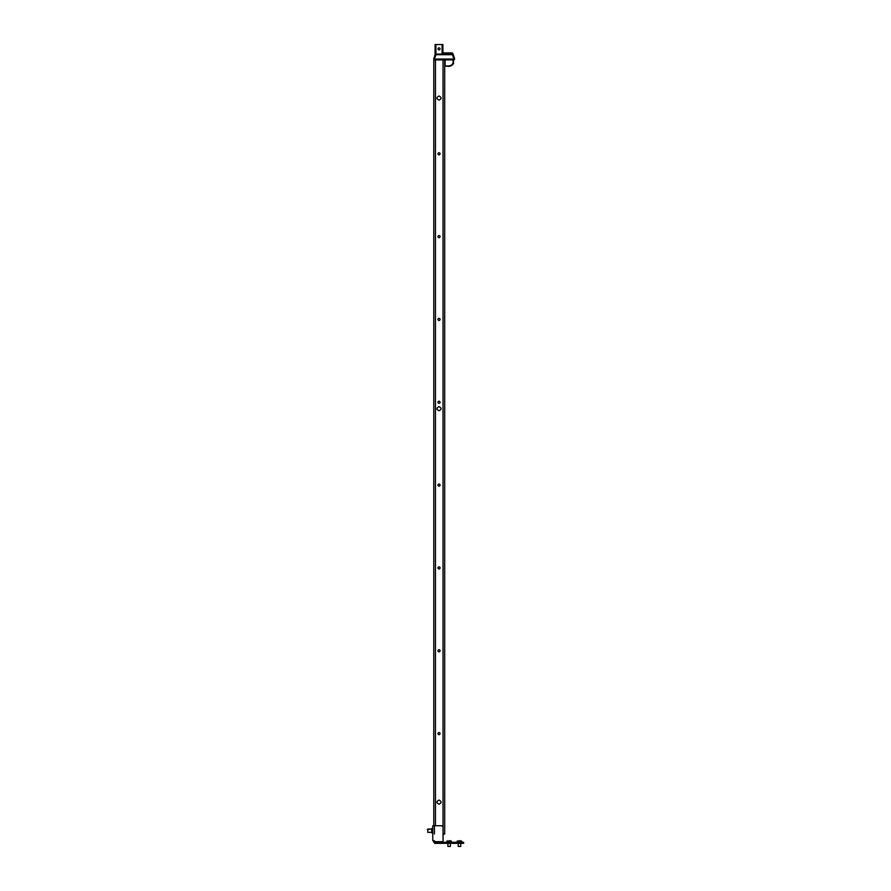 <?xml version="1.0" encoding="UTF-8"?>
<svg xmlns="http://www.w3.org/2000/svg" width="891" height="891" viewBox="0 0 891 891"><rect width="100%" height="100%" fill="white"/><g stroke="black" fill="none" stroke-linecap="round" stroke-linejoin="round"><path stroke-width="1.34" d="M435.454 825.734L435.454 59.886L444.687 59.886L444.687 833.943L443.039 833.943M439.018 734.73L439.018 734.73C440.488 733.972 440.488 733.215 439.018 732.458C437.548 733.215 437.548 733.972 439.018 734.73M441.09 802.156L441 802.746M439.029 804.205L439.018 804.205C436.345 802.824 436.345 801.443 439.018 800.062C441.691 801.443 441.691 802.824 439.018 804.205L439.007 804.205M436.946 802.156L437.035 802.746M439.085 651.9L439.018 651.9C437.548 651.143 437.548 650.385 439.018 649.617L439.018 649.617C440.488 650.385 440.488 651.143 439.018 651.9L438.951 651.9M439.085 569.071L439.018 569.071C437.548 568.313 437.548 567.545 439.018 566.787L439.018 566.787C440.488 567.545 440.488 568.313 439.018 569.071L438.951 569.071M439.085 486.23L439.018 486.241C437.548 485.472 437.548 484.715 439.018 483.958L439.018 483.958C440.488 484.715 440.488 485.472 439.018 486.241L438.951 486.23M441.09 408.702L441 409.303M439.029 410.751L439.018 410.751C436.345 409.381 436.345 408 439.018 406.619C441.691 408 441.691 409.381 439.018 410.751L439.007 410.751M436.946 408.702L437.035 409.303M439.085 403.4L439.018 403.4C437.548 402.643 437.548 401.886 439.018 401.128L439.018 401.128C440.488 401.886 440.488 402.643 439.018 403.4L438.951 403.4M439.085 320.571L439.018 320.571C437.548 319.813 437.548 319.056 439.018 318.299L439.018 318.299C440.488 319.056 440.488 319.813 439.018 320.571L438.951 320.571M439.085 237.741L439.018 237.741C437.548 236.984 437.548 236.226 439.018 235.469L439.018 235.469C440.488 236.226 440.488 236.984 439.018 237.741L438.951 237.741M439.085 154.911L439.018 154.911C437.548 154.154 437.548 153.397 439.018 152.628L439.018 152.628C440.488 153.397 440.488 154.154 439.018 154.911L438.951 154.911M441.09 98.088L441 98.678M439.029 100.137L439.018 100.137C436.345 98.756 436.345 97.375 439.018 95.994C441.691 97.375 441.691 98.756 439.018 100.137L439.007 100.137M436.946 98.088L437.035 98.678M444.687 833.319L443.039 834.978M435.454 59.886L433.794 59.886L433.794 825.734M443.039 59.886L443.039 841.683L434.63 841.683L433.794 842.296L434.63 842.307M447.883 846.439L450.367 846.439L447.883 846.45L447.883 843.332L434.63 843.343L462.373 843.332L460.725 843.343L460.725 846.45L458.23 846.439L460.725 846.45M458.23 846.439L458.23 843.332L450.367 843.343L450.367 846.45M462.373 842.296L462.373 843.343L463.621 843.343L463.621 842.296L435.866 842.296L435.866 843.332M432.77 840.781L434.418 840.77L432.77 840.77L432.77 825.734L432.77 840.77M432.77 832.885L431.734 832.885L431.734 828.53L432.77 828.53M443.039 826.982L441.791 825.734L432.77 825.734M433.794 842.296L433.794 840.77M443.039 841.683L443.039 842.296M434.63 843.332L434.63 842.296L435.866 842.296M462.373 843.332L463.621 843.332M451.392 842.307L451.47 841.238A4.967 4.967 0 0 0 450.389 840.814L449.432 840.659A4.967 4.366 90 0 1 451.18 841.227L446.781 841.227L446.725 842.218L451.514 842.207L446.848 842.307M451.392 842.296L451.18 841.227M461.75 842.307L461.816 841.238A4.967 4.967 0 0 0 460.747 840.814L459.789 840.659A4.967 4.366 90 0 1 461.527 841.227L457.139 841.227L457.083 842.218L461.872 842.207L457.206 842.307M461.75 842.296L461.527 841.227M427.791 832.372L427.791 829.053L427.791 832.372L431.734 832.372M433.861 58.205L434.652 58.461L435.933 54.696L452.416 54.696L452.483 54.073L442.081 54.073L442.916 54.073L442.916 44.55L442.081 44.55L442.081 54.073L435.911 54.073L433.861 58.205A0.824 0.824 0 0 0 433.817 58.461L433.817 59.051A0.824 0.824 0 0 0 434.652 59.875L453.697 59.875A0.824 0.824 0 0 0 454.533 59.051L434.652 59.051L434.652 59.875A0.824 0.824 0 0 1 433.817 59.051L434.652 59.051L433.817 58.461A0.824 0.824 0 0 1 433.861 58.205A0.824 0.824 0 0 0 433.817 58.461A0.824 0.824 0 0 1 433.861 58.205A0.824 0.824 0 0 0 433.817 58.461M453.697 55.877L452.494 53.048A0.824 0.824 0 0 0 452.105 52.948L452.038 53.571L452.494 53.048A0.824 0.824 0 0 0 452.105 52.948L452.294 53.505M452.416 54.696L453.207 54.485L454.488 58.205A0.824 0.824 0 0 1 454.533 58.461L454.533 59.051A0.824 0.824 0 0 1 453.697 59.875L453.697 58.461L454.488 58.205A0.824 0.824 0 0 1 454.533 58.461A0.824 0.824 0 0 0 454.488 58.205A0.824 0.824 0 0 1 454.533 58.461L453.697 58.461L452.416 54.696M435.075 54.641L435.677 54.629M442.916 52.948L452.105 52.948M434.652 55.877L435.409 53.705M452.661 63.35L453.497 63.606L453.497 59.875M453.085 59.875L453.085 63.484A5.803 5.803 0 0 1 448.318 65.967L444.687 65.967L448.318 66.38A6.215 6.215 0 0 0 453.497 63.606L453.497 63.606M452.171 53.761L452.929 53.683M439.887 48.37A1.014 1.014 0 0 0 438.506 47.969A1.014 1.014 0 0 0 438.105 49.35A1.014 1.014 0 0 0 439.486 49.751A1.014 1.014 0 0 0 439.887 48.37M435.911 44.55L435.086 44.55L435.086 54.073L435.911 54.073L435.911 44.55L442.081 44.55M434.418 825.734L434.418 833.943M452.205 54.073L442.916 53.571M445.11 66.38L445.11 59.875M427.791 829.053L431.734 829.053L427.379 829.465M447.861 840.814A4.967 4.967 0 0 0 446.781 841.227L446.848 842.296M458.208 840.814A4.967 4.967 0 0 0 457.139 841.227L457.206 842.296M452.94 53.694L453.163 54.329"/></g></svg>
